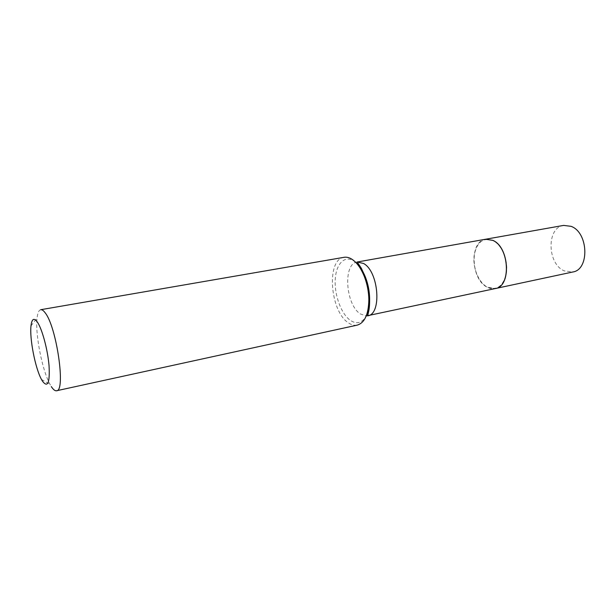 <?xml version="1.0" encoding="UTF-8"?>
<svg xmlns="http://www.w3.org/2000/svg" width="616" height="616" viewBox="0 0 616 616"><rect width="100%" height="100%" fill="white"/><g stroke="black" fill="none" stroke-linecap="round" stroke-linejoin="round"><path stroke-width="0.46" stroke-dasharray="3.08 2.31" d="M563.625 225.402C546.431 227.504 547.108 263.787 564.194 270.855L572.726 272.01M485.647 239.231C469.369 241.195 470.801 279.317 487.171 287.141L495.287 288.558M492.785 240.433C482.805 237.299 476.584 242.427 474.104 255.825C472.688 268.022 478.655 282.436 487.187 287.048C497.073 290.983 503.511 286.132 506.483 272.503C508.2 259.806 501.601 244.537 492.785 240.433M485.608 239.231C469.3 241.141 470.709 279.325 487.102 287.156C489.835 288.642 492.554 289.112 495.249 288.565M40.725 309.709C38.862 310.141 37.645 312.913 37.075 318.041C35.089 334.034 42.181 370.332 50.042 384.399L51.313 386.579M344.044 257.311C326.272 259.167 329.845 310.857 348.14 322.653C351.266 324.894 354.315 325.718 357.295 325.109M355.632 262.277L353.661 260.853C344.313 255.009 335.913 264.256 335.22 279.787C334.403 295.233 341.21 313.844 350.211 320.266C356.633 324.547 361.954 323.177 366.158 316.139M357.18 262.008C342.773 263.509 345.538 304.789 360.391 313.944L366.227 315.977M41.457 379.425L50.042 384.399M30.992 325.879L37.075 318.041"/><path stroke-width="0.92" d="M495.287 288.558L572.726 272.01C589.705 269.816 588.534 232.432 571.063 226.334L563.625 225.402L485.647 239.231M495.326 288.55C511.465 286.632 509.578 247.116 492.792 240.34L485.685 239.224M366.227 315.977L495.249 288.565C511.388 286.648 509.501 247.131 492.715 240.355L485.608 239.231L357.18 262.008L361.322 268.237L365.457 277.2C362.793 270.547 359.521 265.573 355.632 262.277M37.23 321.883C33.895 317.533 31.816 318.865 30.992 325.879C29.483 338.638 35.258 368.175 41.457 379.425L42.458 381.165C47.732 388.065 49.934 382.952 49.057 365.812C47.732 349.595 42.027 328.551 37.23 321.883M45.099 312.736C43.459 310.51 41.996 309.502 40.725 309.709L344.044 257.311C346.523 256.887 349.095 257.496 351.759 259.128C356.764 262.347 360.961 268.176 364.372 276.615C367.205 284.007 368.699 291.653 368.853 299.569C368.56 314.283 364.71 322.792 357.295 325.109L56.564 390.744C65.943 391.507 56.587 326.572 45.099 312.736M51.313 386.579C53.284 389.635 55.032 391.021 56.564 390.744M366.158 316.139C368.522 311.627 369.685 305.79 369.639 298.621C369.692 304.196 369.354 308.516 368.622 311.565L367.69 315.815C382.005 314.46 378.786 271.433 363.548 263.471L357.18 262.008M368.853 299.569L369.639 298.621C369.5 291.237 368.106 284.091 365.457 277.2L364.372 276.615"/></g></svg>
